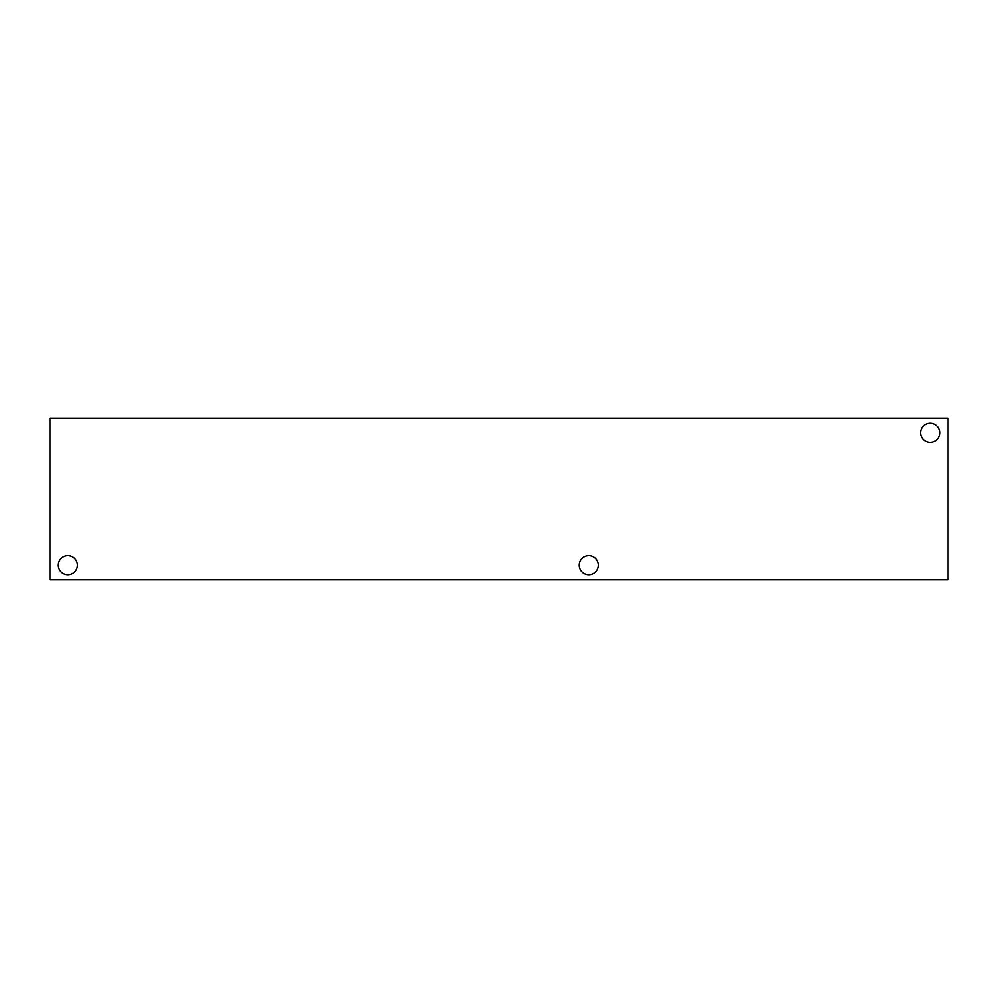 <?xml version="1.0" encoding="UTF-8"?>
<svg xmlns="http://www.w3.org/2000/svg" width="998" height="998" viewBox="0 0 998 998"><rect width="100%" height="100%" fill="white"/><g stroke="black" fill="none" stroke-linecap="round" stroke-linejoin="round"><path stroke-width="1.5" d="M948.1 579.838L49.9 579.838L49.9 418.162L948.1 418.162L948.1 579.838M920.593 432.745A9.543 9.543 0 0 1 934.901 424.487A9.543 9.543 0 0 1 934.901 441.004A9.543 9.543 0 0 1 920.593 432.745M58.321 565.255A9.543 9.543 0 0 1 72.629 556.996A9.543 9.543 0 0 1 72.629 573.513A9.543 9.543 0 0 1 58.321 565.255M579.277 565.255A9.543 9.543 0 0 1 593.585 556.996A9.543 9.543 0 0 1 593.585 573.513A9.543 9.543 0 0 1 579.277 565.255"/></g></svg>

